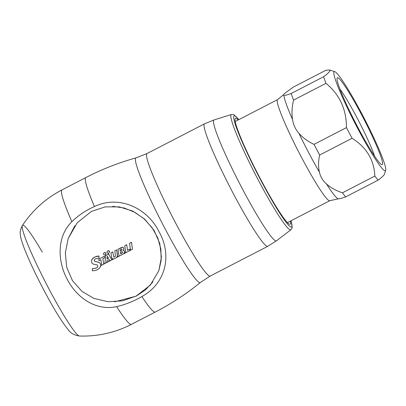 <?xml version="1.0" encoding="UTF-8"?>
<svg xmlns="http://www.w3.org/2000/svg" width="406" height="406" viewBox="0 0 406 406"><rect width="100%" height="100%" fill="white"/><g stroke="black" fill="none" stroke-linecap="round" stroke-linejoin="round"><path stroke-width="0.61" d="M382.498 164.237A48.867 4.583 62.7 0 0 361.883 115.279A48.867 4.583 62.7 0 0 337.087 78.109A48.867 4.583 62.7 0 0 337.076 78.15A48.867 4.583 62.7 0 0 355.722 123.277A48.867 4.583 62.7 0 0 381.747 164.592A48.867 4.583 62.7 0 0 382.498 164.237M374.54 156.051A43.848 4.111 62.7 0 0 339.878 88.965M333.905 72.065A55.729 5.222 62.7 0 0 357.412 127.895A55.729 5.222 62.7 0 0 385.685 170.281A55.729 5.222 62.7 0 0 385.7 170.236A55.729 5.222 62.7 0 0 364.436 118.775A55.729 5.222 62.7 0 0 334.762 71.659A55.729 5.222 62.7 0 0 333.905 72.065M323.607 76.749C327.343 73.953 329.454 71.979 329.946 70.822L329.535 69.969L325.906 70.263L293.487 87.011L284.626 93.416L283.266 94.943L283.911 95.44C285.2 95.42 287.626 94.776 291.188 93.502L323.607 76.749A64.524 6.049 62.7 0 0 325.972 83.342L293.553 100.094C291.934 106.814 291.589 113.279 292.523 119.486C293.35 124.825 295.482 129.438 298.923 133.315C302.998 137.918 308.037 141.603 314.036 144.369L346.45 127.616C346.48 109.356 339.655 94.598 325.972 83.342M346.45 127.616A64.524 6.049 62.7 0 0 352.073 138.279L319.654 155.031C318.284 161.055 318.202 166.775 319.42 172.19C320.486 176.849 322.856 180.782 326.536 183.994C330.895 187.8 336.193 190.744 342.436 192.814A64.524 6.049 62.7 0 0 345.699 196.88C342.126 198.158 339.7 198.803 338.416 198.823L338.416 198.823A59.256 5.557 62.7 0 1 326.536 183.994M342.436 192.814L374.855 176.062C374.119 159.959 366.527 147.368 352.073 138.279M374.855 176.062A64.524 6.049 62.7 0 0 378.113 180.127L345.699 196.88M385.7 170.236L384.452 174.204C383.964 175.362 381.848 177.336 378.113 180.127M287.428 222.615L329.86 200.691A56.901 5.334 62.7 0 0 329.86 200.686A56.901 5.334 62.7 0 1 300.151 154.798A56.901 5.334 62.7 0 1 277.303 99.998A56.901 5.334 62.7 0 1 277.618 99.592L283.266 94.943M314.036 144.369A64.524 6.049 62.7 0 0 319.654 155.031M291.188 93.502A64.524 6.049 62.7 0 0 293.553 100.094M155.305 312.021C171.342 303.729 186.364 293.888 200.371 282.505A70.152 6.577 62.7 0 1 165.059 228.715A70.152 6.577 62.7 0 1 135.974 157.883C118.588 162.725 101.87 169.287 85.828 177.569A75.668 7.095 62.7 0 0 94.456 206.547C118.791 194.789 147.353 207.765 159.127 231.907C172.413 255.399 165.709 283.561 141.897 296.522A75.668 7.095 62.7 0 0 155.305 312.021L131.468 324.338C115.147 332.687 97.821 336.579 79.5 336.031L79.5 336.031C74.146 335.158 70.416 333.098 68.304 329.834C61.813 321.968 53.597 308.616 43.67 289.767C35.068 273.375 28.516 259.338 24.005 247.65C20.98 239.484 20.473 236.414 20.33 234.46C19.762 232.273 20.447 229.294 22.391 225.518L22.391 225.518A62.285 5.841 62.7 0 0 48.553 288.148A62.285 5.841 62.7 0 0 79.5 336.031M141.897 296.522C133.889 301.216 125.464 304.581 116.623 306.616C96.024 311.25 76.607 297.654 67.269 279.369C57.55 261.413 56.556 236.739 71.847 221.691C78.485 215.302 86.021 210.252 94.456 206.547M68.228 238.413L77.247 222.732L91.467 211.389L105.144 206.893L119.323 206.882L132.792 211.1L144.617 219.062L153.955 230.197L159.761 243.412L161.41 257.221L158.847 270.706M152.859 281.972L145.439 289.945L136.162 296.162L114.563 301.825M238.104 120.009A59.54 5.582 62.7 0 0 235.089 118.897A59.54 5.582 62.7 0 0 260.221 178.498A59.54 5.582 62.7 0 0 289.514 224.213A59.54 5.582 62.7 0 0 290.351 221.108M108.93 250.822A1.243 1.233 -160.5 0 0 107.519 251.065A1.502 1.487 -160.5 0 0 107.042 252.293A1.086 1.081 -160.5 0 0 108.407 253.161L108.549 254.11L105.859 255.486L105.261 254.76A1.507 1.497 -160.5 0 0 105.895 253.75A1.086 1.076 -160.5 0 0 104.022 252.872A1.502 1.487 -160.5 0 0 103.545 254.1A1.086 1.081 -160.5 0 0 105.174 254.816L105.773 255.541L104.834 263.413L103.621 264.037L102.87 258.729L104.586 257.825L104.433 256.237L98.77 259.16L98.962 260.677L100.871 259.693L101.662 265.052L100.713 265.544L100.383 263.804L99.643 262.814L98.348 262.174L94.999 261.525L94.283 260.616L94.512 259.708L95.517 258.795L98.988 258.079L98.973 256.059L95.095 256.876L92.355 258.84L91.436 260.911L91.964 263.159L93.4 264.144L97.125 264.854L97.805 266.087L97.389 267.178L96.115 268.133L92.35 268.635L92.304 270.782L95.08 270.563L97.663 269.614L99.769 267.935L100.703 265.681L113.837 258.896A3.04 3.015 -160.5 0 0 113.929 258.881L115.553 258.175A5.41 5.369 -160.5 0 0 116.426 257.551L132.478 249.259L131.483 242.27L129.529 243.28L130.519 250.182L129.874 250.517L129.702 249.223L127.509 250.355L126.677 244.747L124.738 245.747L125.733 252.623L123.835 253.608L124.672 251.989L124.226 250.73L123.023 250.35L123.749 249.294L123.734 248.259L123.119 247.32L121.79 247.295L118.019 249.228L119.014 256.09L116.715 257.277L117.375 256.247L117.501 255.12L116.755 249.857L114.817 250.862L115.461 255.958L114.842 256.836L113.924 257.049A0.431 0.426 -160.5 0 1 113.756 256.968L112.761 251.923L110.909 252.877L111.767 257.911L112.548 258.734L113.513 258.926L111.858 259.784L108.605 254.151L108.651 253.019A1.507 1.497 -160.5 0 0 109.397 251.943A1.086 1.076 -160.5 0 0 108.93 250.822L107.849 250.771L107.133 251.629M105.428 252.628L104.352 252.578L103.637 253.435M112.746 206.334L124.17 207.994L134.838 212.323L144.125 218.844L152.037 227.593L157.741 237.85L160.842 248.929L161.187 260.099L158.863 270.665L150.281 285.164L136.203 296.055L122.516 300.851L108.037 301.709L93.964 298.42L82.048 291.442L72.471 280.688L66.726 267.31L65.325 252.877L68.193 238.515L74.811 225.832M106.803 260.825L106.595 262.469L109.95 260.733M120.628 253.867L122.409 252.857L122.582 252.131L122.008 251.542L120.42 252.263L120.628 253.867L122.566 252.593M92.857 268.67L92.35 268.635M120.232 251.05L121.648 250.253L121.947 249.523L121.501 248.858L119.973 249.553L120.232 251.05L121.922 249.842M97.699 266.625L96.973 267.574L95.816 268.219L92.872 268.63M98.988 258.079L98.993 255.998L96.562 256.323L93.38 257.805L91.68 259.972M101.657 265.017L100.729 265.499L100.399 263.768L99.658 262.778L98.359 262.139L95.014 261.479L94.425 260.957L94.359 260.007M104.586 257.825L104.449 256.191L98.77 259.16M104.839 263.377L103.637 263.996L102.88 258.688M105.829 254.029L105.453 252.562M108.564 254.065L105.875 255.445L105.276 254.709M109.326 252.217L108.95 250.756M108.666 252.968L108.625 254.105L111.873 259.738L113.441 258.932M113.756 256.968L112.777 251.877L110.909 252.877M113.766 256.932L114.68 256.896L115.421 256.11M117.375 256.247L116.771 249.812L114.817 250.862M119.009 256.059L116.776 257.211M123.749 249.294L123.561 247.761L122.546 247.117L118.019 249.228M124.586 252.573L124.337 250.812L123.038 250.314M125.728 252.593L123.916 253.527M130.519 250.147L129.89 250.472L129.717 249.188L127.52 250.314L126.692 244.701L124.738 245.747M132.478 249.259L131.498 242.23L129.529 243.28M100.48 266.717L100.718 265.641M107.357 256.191L107.017 259.043L108.519 258.267M120.43 252.227L120.643 253.831M106.788 260.86L106.58 262.509L109.965 260.759L109.28 259.576L106.788 260.86M107.341 256.227L107.001 259.079L108.534 258.287L107.341 256.227M119.988 249.512L120.247 251.015M283.911 95.44A59.256 5.557 62.7 0 0 292.523 119.486M298.923 133.315A59.256 5.557 62.7 0 0 319.42 172.19M238.86 119.618L234.018 114.873L232.871 114.456L231.364 114.533L214.038 119.927A68.03 6.379 62.7 0 0 242.26 188.612A68.03 6.379 62.7 0 0 276.496 240.788L267.798 246.295L210.257 276.029A68.924 6.46 62.7 0 1 175.666 223.117A68.924 6.46 62.7 0 1 146.972 153.57L204.512 123.83A68.924 6.46 62.7 0 0 233.206 193.378A68.924 6.46 62.7 0 0 267.798 246.295M85.828 177.569L61.991 189.891A75.668 7.095 62.7 0 0 71.847 221.691M42.3 252.167A62.285 5.841 62.7 0 0 22.391 225.518C32.541 210.252 45.741 198.377 61.991 189.891M231.364 114.533A64.869 6.08 62.7 0 0 258.277 180.025A64.869 6.08 62.7 0 0 290.914 229.771L291.853 228.583L292.188 227.299L291.102 220.717M238.809 119.643A62.554 5.867 62.7 0 0 260.089 178.858A62.554 5.867 62.7 0 0 291.051 220.742M116.623 306.616A75.668 7.095 62.7 0 0 131.468 324.338M329.86 200.691L338.416 198.823M334.762 71.659L329.535 69.969M277.618 99.592L235.186 121.521M214.038 119.927L204.512 123.83M290.914 229.771L276.496 240.788M135.974 157.883L146.972 153.57M200.371 282.505L210.257 276.029M68.284 238.251L68.193 238.515"/></g></svg>
